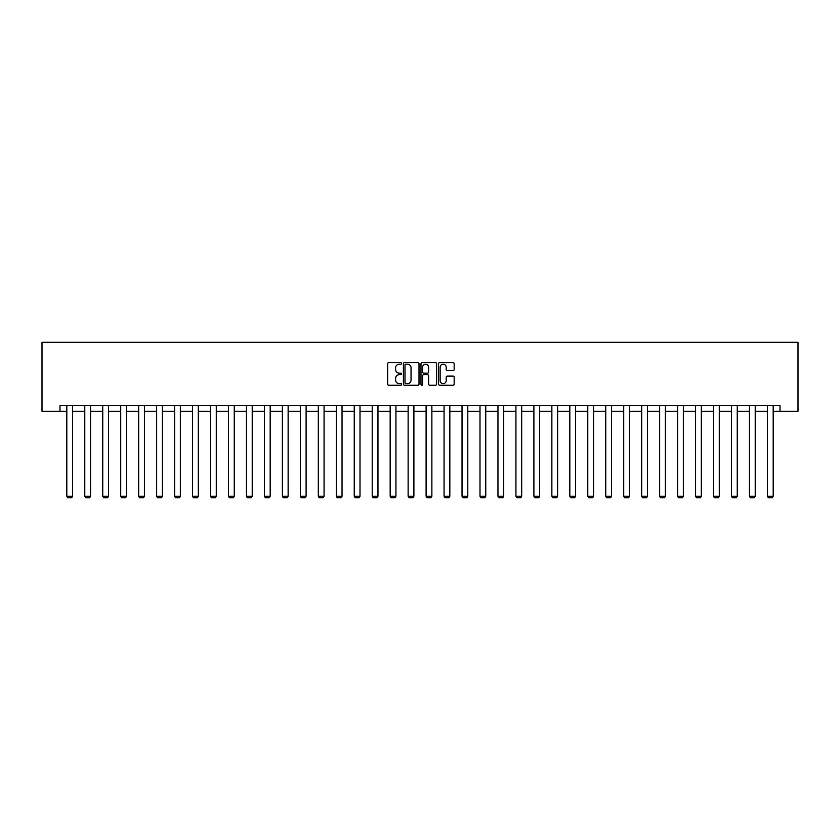 <?xml version="1.0" encoding="UTF-8"?>
<svg xmlns="http://www.w3.org/2000/svg" width="840" height="840" viewBox="0 0 840 840"><rect width="100%" height="100%" fill="white"/><g stroke="black" fill="none" stroke-linecap="round" stroke-linejoin="round"><path stroke-width="1.26" d="M401.572 363.416A0.788 0.788 0 0 0 400.785 362.618L388.773 362.618A1.134 1.134 0 0 0 387.639 363.752L387.639 384.101A1.134 1.134 0 0 0 388.773 385.235L400.785 385.235A0.788 0.788 0 0 0 401.572 384.437A0.788 0.788 0 0 0 400.785 383.649L399.231 383.649A3.612 3.612 0 0 1 395.608 380.026L395.608 378.336A3.612 3.612 0 0 1 399.231 374.714L400.785 374.714A0.788 0.788 0 0 0 401.572 373.926A0.788 0.788 0 0 0 400.785 373.139L399.231 373.139A3.612 3.612 0 0 1 395.608 369.516L395.608 367.826A3.612 3.612 0 0 1 399.231 364.203L400.785 364.203A0.788 0.788 0 0 0 401.572 363.416M453.033 370.587A1.134 1.134 0 0 0 454.167 369.464L454.167 363.752A1.134 1.134 0 0 0 453.033 362.618L439.698 362.618A1.134 1.134 0 0 0 438.564 363.752L438.564 384.101A1.134 1.134 0 0 0 439.698 385.235L453.033 385.235A1.134 1.134 0 0 0 454.167 384.101L454.167 377.202A1.134 1.134 0 0 0 453.033 376.079L447.321 376.079A1.134 1.134 0 0 0 446.197 377.202L446.197 380.625A3.024 3.024 0 0 1 443.173 383.649A3.024 3.024 0 0 1 440.149 380.625L440.149 367.227A3.024 3.024 0 0 1 443.173 364.203A3.024 3.024 0 0 1 446.197 367.227L446.197 369.464A1.134 1.134 0 0 0 447.321 370.587L453.033 370.587M59.965 411.348L59.965 405.594L780.034 405.594L780.034 411.348L798 411.348L798 342.258L42 342.258L42 411.348L66.812 411.348M419.013 363.752A1.134 1.134 0 0 0 417.879 362.618L404.544 362.618A1.134 1.134 0 0 0 403.41 363.752L403.41 384.101A1.134 1.134 0 0 0 404.544 385.235L417.879 385.235A1.134 1.134 0 0 0 419.013 384.101L419.013 363.752M422.121 362.618L435.456 362.618A1.134 1.134 0 0 1 436.59 363.752L436.59 384.101A1.134 1.134 0 0 1 435.456 385.235L429.744 385.235A1.134 1.134 0 0 1 428.62 384.101L428.62 375.848A1.134 1.134 0 0 0 427.487 374.714L423.707 374.714A1.134 1.134 0 0 0 422.572 375.848L422.572 384.437A0.788 0.788 0 0 1 421.785 385.235A0.788 0.788 0 0 1 420.987 384.437L420.987 363.752A1.134 1.134 0 0 1 422.121 362.618M72.576 411.348L84.777 411.348M90.542 411.348L102.742 411.348M108.507 411.348L120.708 411.348M126.462 411.348L138.673 411.348M144.428 411.348L156.639 411.348M162.393 411.348L174.605 411.348M180.359 411.348L192.57 411.348M198.324 411.348L210.536 411.348M216.29 411.348L228.491 411.348M234.255 411.348L246.456 411.348M252.221 411.348L264.422 411.348M270.186 411.348L282.387 411.348M288.141 411.348L300.353 411.348M306.106 411.348L318.318 411.348M324.072 411.348L336.284 411.348M342.038 411.348L354.249 411.348M360.003 411.348L372.215 411.348M377.969 411.348L390.169 411.348M395.934 411.348L408.135 411.348M413.899 411.348L426.101 411.348M431.865 411.348L444.066 411.348M449.831 411.348L462.031 411.348M467.786 411.348L479.997 411.348M485.751 411.348L497.963 411.348M503.717 411.348L515.928 411.348M521.682 411.348L533.894 411.348M539.648 411.348L551.859 411.348M557.613 411.348L569.814 411.348M575.578 411.348L587.779 411.348M593.544 411.348L605.745 411.348M611.51 411.348L623.711 411.348M629.465 411.348L641.676 411.348M647.43 411.348L659.642 411.348M665.396 411.348L677.607 411.348M683.361 411.348L695.573 411.348M701.327 411.348L713.538 411.348M719.292 411.348L731.493 411.348M737.258 411.348L749.458 411.348M755.223 411.348L767.424 411.348M773.189 411.348L780.034 411.348M405.783 364.203A0.788 0.788 0 0 0 404.995 365.001L404.995 382.851A0.788 0.788 0 0 0 405.783 383.649L407.421 383.649A3.612 3.612 0 0 0 411.044 380.026L411.044 367.826A3.612 3.612 0 0 0 407.421 364.203L405.783 364.203M428.62 367.29A3.024 3.024 0 0 0 425.596 364.266A3.024 3.024 0 0 0 422.572 367.29L422.572 372.005A1.134 1.134 0 0 0 423.707 373.139L427.487 373.139A1.134 1.134 0 0 0 428.62 372.005L428.62 367.29M72.576 405.594L72.576 496.241L66.812 496.241L66.812 405.594M72.576 496.241L71.715 497.742L67.683 497.742L66.812 496.241M90.542 405.594L90.542 496.241L84.777 496.241L84.777 405.594M90.542 496.241L89.67 497.742L85.648 497.742L84.777 496.241M108.507 405.594L108.507 496.241L102.742 496.241L102.742 405.594M108.507 496.241L107.636 497.742L103.604 497.742L102.742 496.241M126.462 405.594L126.462 496.241L120.708 496.241L120.708 405.594M126.462 496.241L125.601 497.742L121.569 497.742L120.708 496.241M144.428 405.594L144.428 496.241L138.673 496.241L138.673 405.594M144.428 496.241L143.566 497.742L139.534 497.742L138.673 496.241M162.393 405.594L162.393 496.241L156.639 496.241L156.639 405.594M162.393 496.241L161.532 497.742L157.5 497.742L156.639 496.241M180.359 405.594L180.359 496.241L174.605 496.241L174.605 405.594M180.359 496.241L179.498 497.742L175.466 497.742L174.605 496.241M198.324 405.594L198.324 496.241L192.57 496.241L192.57 405.594M198.324 496.241L197.463 497.742L193.431 497.742L192.57 496.241M216.29 405.594L216.29 496.241L210.536 496.241L210.536 405.594M216.29 496.241L215.428 497.742L211.397 497.742L210.536 496.241M234.255 405.594L234.255 496.241L228.491 496.241L228.491 405.594M234.255 496.241L233.394 497.742L229.362 497.742L228.491 496.241M252.221 405.594L252.221 496.241L246.456 496.241L246.456 405.594M252.221 496.241L251.349 497.742L247.328 497.742L246.456 496.241M270.186 405.594L270.186 496.241L264.422 496.241L264.422 405.594M270.186 496.241L269.315 497.742L265.283 497.742L264.422 496.241M288.141 405.594L288.141 496.241L282.387 496.241L282.387 405.594M288.141 496.241L287.28 497.742L283.248 497.742L282.387 496.241M306.106 405.594L306.106 496.241L300.353 496.241L300.353 405.594M306.106 496.241L305.245 497.742L301.214 497.742L300.353 496.241M324.072 405.594L324.072 496.241L318.318 496.241L318.318 405.594M324.072 496.241L323.211 497.742L319.179 497.742L318.318 496.241M342.038 405.594L342.038 496.241L336.284 496.241L336.284 405.594M342.038 496.241L341.177 497.742L337.144 497.742L336.284 496.241M360.003 405.594L360.003 496.241L354.249 496.241L354.249 405.594M360.003 496.241L359.142 497.742L355.11 497.742L354.249 496.241M377.969 405.594L377.969 496.241L372.215 496.241L372.215 405.594M377.969 496.241L377.108 497.742L373.076 497.742L372.215 496.241M395.934 405.594L395.934 496.241L390.169 496.241L390.169 405.594M395.934 496.241L395.073 497.742L391.041 497.742L390.169 496.241M413.899 405.594L413.899 496.241L408.135 496.241L408.135 405.594M413.899 496.241L413.028 497.742L409.007 497.742L408.135 496.241M431.865 405.594L431.865 496.241L426.101 496.241L426.101 405.594M431.865 496.241L430.994 497.742L426.972 497.742L426.101 496.241M449.831 405.594L449.831 496.241L444.066 496.241L444.066 405.594M449.831 496.241L448.959 497.742L444.927 497.742L444.066 496.241M467.786 405.594L467.786 496.241L462.031 496.241L462.031 405.594M467.786 496.241L466.925 497.742L462.893 497.742L462.031 496.241M485.751 405.594L485.751 496.241L479.997 496.241L479.997 405.594M485.751 496.241L484.89 497.742L480.858 497.742L479.997 496.241M503.717 405.594L503.717 496.241L497.963 496.241L497.963 405.594M503.717 496.241L502.856 497.742L498.824 497.742L497.963 496.241M521.682 405.594L521.682 496.241L515.928 496.241L515.928 405.594M521.682 496.241L520.821 497.742L516.789 497.742L515.928 496.241M539.648 405.594L539.648 496.241L533.894 496.241L533.894 405.594M539.648 496.241L538.787 497.742L534.755 497.742L533.894 496.241M557.613 405.594L557.613 496.241L551.859 496.241L551.859 405.594M557.613 496.241L556.752 497.742L552.72 497.742L551.859 496.241M575.578 405.594L575.578 496.241L569.814 496.241L569.814 405.594M575.578 496.241L574.718 497.742L570.686 497.742L569.814 496.241M593.544 405.594L593.544 496.241L587.779 496.241L587.779 405.594M593.544 496.241L592.673 497.742L588.651 497.742L587.779 496.241M611.51 405.594L611.51 496.241L605.745 496.241L605.745 405.594M611.51 496.241L610.638 497.742L606.606 497.742L605.745 496.241M629.465 405.594L629.465 496.241L623.711 496.241L623.711 405.594M629.465 496.241L628.603 497.742L624.572 497.742L623.711 496.241M647.43 405.594L647.43 496.241L641.676 496.241L641.676 405.594M647.43 496.241L646.569 497.742L642.537 497.742L641.676 496.241M665.396 405.594L665.396 496.241L659.642 496.241L659.642 405.594M665.396 496.241L664.534 497.742L660.502 497.742L659.642 496.241M683.361 405.594L683.361 496.241L677.607 496.241L677.607 405.594M683.361 496.241L682.5 497.742L678.468 497.742L677.607 496.241M701.327 405.594L701.327 496.241L695.573 496.241L695.573 405.594M701.327 496.241L700.466 497.742L696.433 497.742L695.573 496.241M719.292 405.594L719.292 496.241L713.538 496.241L713.538 405.594M719.292 496.241L718.431 497.742L714.399 497.742L713.538 496.241M737.258 405.594L737.258 496.241L731.493 496.241L731.493 405.594M737.258 496.241L736.397 497.742L732.365 497.742L731.493 496.241M755.223 405.594L755.223 496.241L749.458 496.241L749.458 405.594M755.223 496.241L754.351 497.742L750.33 497.742L749.458 496.241M773.189 405.594L773.189 496.241L767.424 496.241L767.424 405.594M773.189 496.241L772.317 497.742L768.285 497.742L767.424 496.241"/></g></svg>
